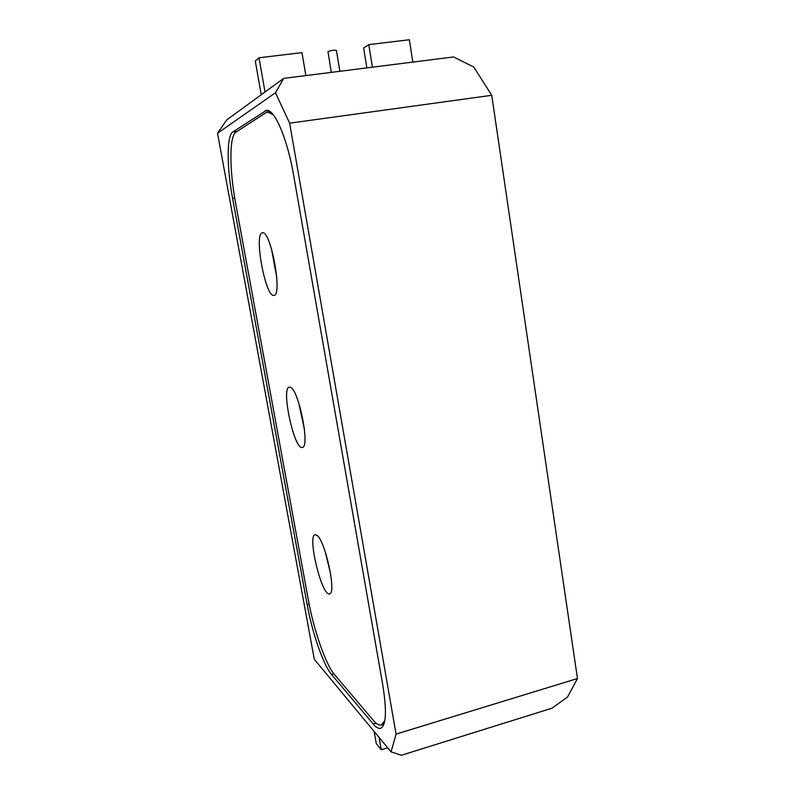 <?xml version="1.0" encoding="UTF-8"?>
<svg xmlns="http://www.w3.org/2000/svg" width="795" height="795" viewBox="0 0 795 795"><rect width="100%" height="100%" fill="white"/><g stroke="black" fill="none" stroke-linecap="round" stroke-linejoin="round"><path stroke-width="1.19" d="M331.267 72.375L327.977 51.586C331.376 50.363 334.188 49.956 336.404 50.373L339.892 71.292M316.927 535.313L315.108 534.697C306.989 535.433 321.925 596.896 329.547 593.845C336.782 593.885 325.284 540.501 316.927 535.313M330.67 574.04L325.145 551.472M262.36 232.856C253.545 233.511 265.639 298.175 273.967 295.352C282.851 295.79 270.697 229.666 262.4 232.846L262.36 232.856M276.799 277.614L271.463 248.696M290.205 387.215L289.31 387.125C280.764 387.751 294.269 450.377 302.319 447.426C310.398 447.635 298.552 388.536 290.205 387.215M304.445 429.34L298.711 402.737M273.172 114.639L267.597 112.095L265.808 112.781L236.006 132.099C229.169 136.104 229.377 169.872 235.568 202.844L308.4 600.245C313.687 629.759 325.612 664.372 334.447 674.518L373.431 720.479C376.482 724.066 379.106 725.567 381.312 724.97L384.84 720.598M217.532 133.232L314.303 659.284L391.051 751.851L396.059 734.113L289.638 123.185L275.467 92.757L217.532 133.232L226.754 119.896L283.686 78.377L453.567 56.952L473.8 67.058L491.747 95.291L289.638 123.185M396.059 734.113L577.468 678.532L567.521 697.026L552.058 708.176L401.435 755.25L391.051 751.851M412.844 62.09L409.346 39.75L368.771 44.619L363.633 47.968L366.873 67.883M387.682 747.787L381.272 749.774L376.293 743.633L374.137 731.45M577.468 678.532L491.747 95.291M305.886 75.575L301.961 52.629L258.981 57.787L255.284 61.046L261.257 94.734M379.096 737.432L381.272 749.774M258.981 57.787L265.033 91.982M368.771 44.619L372.428 67.187M382.693 684.525L293.713 175.725C287.373 138.429 274.325 108.329 266.295 110.426L232.816 131.97C226.515 135.687 226.774 167.357 232.587 198.323L307.208 604.846C312.167 632.482 323.317 664.958 331.495 674.408L373.223 724.026C376.105 727.445 378.579 728.876 380.656 728.319C386.231 725.497 386.917 710.899 382.693 684.525M283.686 78.377L275.467 92.757M376.085 723.162L373.223 724.026M333.821 673.753L331.495 674.408M309.175 604.319L307.208 604.846M234.714 197.995L232.587 198.323M237.119 131.374L232.816 131.97M268.134 110.604L264.586 111.071M381.312 724.97L383.965 724.166M267.597 112.095L270.27 111.737"/></g></svg>
